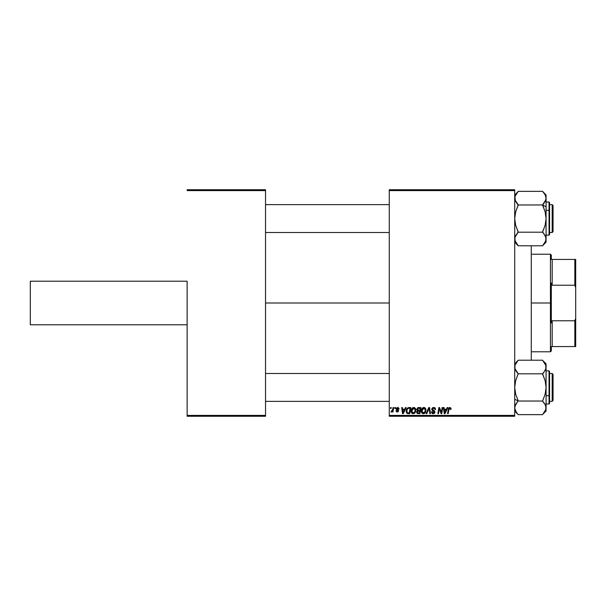 <?xml version="1.0" encoding="UTF-8"?>
<svg xmlns="http://www.w3.org/2000/svg" width="606" height="606" viewBox="0 0 606 606"><rect width="100%" height="100%" fill="white"/><g stroke="black" fill="none" stroke-linecap="round" stroke-linejoin="round"><path stroke-width="0.91" d="M389.257 303L265.534 303L389.257 303M187.125 281.222L187.125 415.39L265.534 415.39L265.534 190.61L187.125 190.61L265.534 190.61L265.534 189.739L187.125 189.739L265.534 189.739L265.534 416.261L187.125 416.261L187.125 281.222L30.3 281.222L30.3 324.778L30.3 281.222L187.125 281.222M514.714 189.739L389.257 189.739L389.257 415.39L514.714 415.39L514.714 190.61L389.257 190.61L389.257 189.739L514.714 189.739L514.714 190.61L514.714 189.739M418.488 407.55L416.739 409.444L417.799 407.702L420.935 407.55L419.905 413.648L417.708 413.603L416.852 413.004L416.701 411.716L417.496 410.679L416.739 409.444L417.496 410.679L416.655 412.163L417.496 413.55L419.905 413.648L420.935 407.55L418.488 407.55L420.935 407.55L419.905 413.648L417.398 413.504M408.133 407.656L410.8 407.55L409.77 413.648L406.823 413.209L406.134 411.527L406.368 409.611L408.012 407.694L406.126 411.156L407.467 413.572L409.77 413.648L410.8 407.55L408.989 407.55L410.8 407.55L409.77 413.648L408.247 413.648M399.157 408.974L397.642 407.467L398.24 407.558L399.157 409.058L398.521 409.133L397.854 408.05L396.847 408.414L398.596 410.686L398.218 411.724L396.991 412.05L395.824 410.716L397.301 411.512L397.953 410.716L396.324 409.391L396.263 408.217L397.642 407.467L396.142 408.755L397.968 410.898L397.301 411.512L395.824 410.716L397.271 412.065L398.596 410.8L396.778 408.709L397.612 408.027L398.521 409.133L399.157 408.974L398.513 408.929M394.733 408.421L394.877 407.55L395.513 407.55L395.377 408.421L394.733 408.421L395.377 408.421L395.513 407.55L394.877 407.55L395.513 407.55L395.377 408.421L394.733 408.421L394.877 407.55L394.733 408.421M392.665 409.626L393.044 407.55L393.688 407.55L392.938 411.982L392.294 411.982L392.453 411.065L391.779 411.951L390.999 411.906L391.249 411.209L392.188 410.929L392.718 409.323L390.999 411.906L392.453 411.065L392.294 411.982L392.938 411.982L393.688 407.55L393.044 407.55L393.688 407.55L392.938 411.982L392.294 411.982M450.978 409.368L449.788 407.467L450.879 408.058L450.978 409.368L450.341 409.451L450.016 408.232L449.22 408.414L448.182 413.648L447.539 413.648L448.705 408.005L449.788 407.467L448.296 409.179L447.539 413.648L448.182 413.648L448.91 409.33L449.743 408.186L450.341 409.451L450.978 409.368L451.031 408.815L450.341 409.451L450.364 408.641M447.183 407.55L446.433 409.209L447.183 407.55L447.872 407.55L445.039 413.648L444.259 413.648L443.425 407.55L444.062 407.55L444.266 409.209L446.433 409.209L444.266 409.209L444.062 407.55L443.425 407.55L444.259 413.648L445.039 413.648L447.872 407.55L447.183 407.55L447.872 407.55L445.039 413.648L444.259 413.648L443.425 407.55L444.062 407.55M390.453 408.421L390.597 407.55L391.234 407.55L391.105 408.421L390.453 408.421L391.105 408.421L391.234 407.55L390.597 407.55L391.234 407.55L391.105 408.421L390.453 408.421L390.597 407.55L390.453 408.421M426.768 413.648L426.086 413.648L428.753 407.55L429.563 407.55L430.495 413.648L429.851 413.648L429.056 408.421L426.768 413.648L426.086 413.648L426.768 413.648L429.056 408.421L429.851 413.648L430.495 413.648L429.563 407.55L428.753 407.55L429.563 407.55L430.495 413.648L429.851 413.648M431.949 410.08L431.858 408.717L432.639 407.732L433.904 407.474L435.153 408.02L435.585 409.535L434.957 409.611L434.752 408.641L433.987 408.209L433.002 408.315L432.426 409.095L434.767 411.353L434.691 413.05L432.896 413.701L431.495 412.307L432.101 411.762L432.434 412.716L433.366 413.012L434.32 412.247L432.176 410.429L431.783 409.262L434.32 412.148L433.267 413.012L432.101 411.762L431.472 411.83L433.245 413.724L434.957 412.11L432.419 409.202L433.654 408.186L434.79 408.709L434.957 409.611L435.585 409.535L433.904 407.474M441.342 412.353L442.153 407.55L442.797 407.55L441.751 413.648L441.085 413.648L439.342 408.474L438.494 413.648L437.85 413.648L438.88 407.55L439.547 407.55L441.304 412.716L441.501 411.269L441.304 412.716L439.547 407.55L438.88 407.55L437.85 413.648L438.494 413.648L439.342 408.474L441.085 413.648L441.751 413.648L442.797 407.55L442.153 407.55L442.797 407.55L441.751 413.648L441.085 413.648M405.444 407.55L404.694 409.209L405.444 407.55L406.126 407.55L403.293 413.648L402.52 413.648L401.687 407.55L402.323 407.55L402.528 409.209L404.694 409.209L402.528 409.209L402.323 407.55L401.687 407.55L402.52 413.648L403.293 413.648L406.126 407.55L405.444 407.55L406.126 407.55L403.293 413.648L402.52 413.648L401.687 407.55L402.323 407.55M411.11 411.012L411.474 409.224L412.618 407.815L414.239 407.527L415.481 408.527L415.678 411.535L414.231 413.481L412.133 413.39L411.11 411.012C411.073 412.557 411.777 413.466 413.224 413.724L415.034 412.807L415.867 410.11L413.777 407.467C411.989 407.891 411.103 409.073 411.11 411.012L411.126 410.709M421.261 411.254L421.746 408.952L423.306 407.558L425.192 407.967L426.003 410.11L425.382 412.512L423.882 413.671L422.049 413.209L421.253 411.012C421.208 412.557 421.912 413.466 423.359 413.724L425.17 412.807L426.003 410.11L423.912 407.467C422.124 407.891 421.238 409.073 421.253 411.012L421.261 410.709M514.714 416.261L389.257 416.261L389.257 190.61L514.714 190.61L514.714 416.261L514.714 415.39L389.257 415.39L389.257 416.261L514.714 416.261M265.534 416.261L265.534 415.39L187.125 415.39L187.125 416.261L265.534 416.261M429.2 409.618L429.146 409.217M428.571 409.58L428.927 408.732M428.753 407.55L426.086 413.648L428.753 407.55M434.101 407.497L434.479 407.588M435.585 409.535L434.957 409.611M434.949 409.232L434.699 408.573M434.957 409.414L434.79 408.709L433.434 408.194M433.343 408.209L432.813 408.429M432.434 409.05L432.631 409.792M432.51 409.618L433.669 410.436M433.472 410.338L434.237 410.777L433.472 410.338M434.926 412.444L434.267 413.466M433.411 413.724L431.464 411.959L432.101 411.762M432.434 412.716L432.123 412.156M432.442 412.716L432.828 412.944M434.275 412.428L433.82 411.429M434.32 412.148L433.548 411.269M433.699 407.467L431.798 409.08M431.82 408.898L432.093 408.247M431.964 413.239L432.555 413.618M439.744 409.906L439.418 408.77M439.108 410.073L438.494 413.648L437.85 413.648L438.88 407.55L439.547 407.55L440.82 411.057M441.07 411.868L441.198 412.3M442.153 407.55L441.501 411.269L442.153 407.55M441.077 411.883L440.948 411.466M444.577 411.459L444.357 409.929L444.736 412.981L444.577 411.459L444.736 412.981L446.084 409.929L445.243 411.732M444.357 409.929L446.084 409.929L444.357 409.929M450.341 409.451L449.554 408.209M450.394 408.777L449.743 408.186L448.91 409.33L448.182 413.648L447.539 413.648L448.296 409.179M391.423 412.065L390.999 411.906L392.453 411.065L391.423 412.065L390.999 411.906L391.643 411.345M392.408 410.52L392.544 410.103M393.044 407.55L392.718 409.323M398.521 409.133L397.309 408.058M398.081 408.141L396.778 408.709L397.521 409.512L396.975 409.156M397.733 408.027L396.907 409.088M397.612 408.027L396.786 408.808M395.824 410.716L396.513 410.974M397.097 411.489L396.46 410.641L397.422 411.504M397.218 411.504L397.9 410.542L396.392 409.474M397.301 411.512L397.968 410.898L397.301 411.512L397.968 410.898L397.377 410.148L397.9 410.542M396.566 409.648L396.142 408.755L396.513 409.611M402.831 411.459L402.998 412.981L403.505 411.732L402.998 412.981L402.619 409.929L404.346 409.929L403.505 411.732L404.346 409.929L402.619 409.929L402.967 412.603M402.998 412.981L403.505 411.732M406.187 411.891L406.126 411.338M406.308 409.815L406.982 408.467M408.012 407.694L408.739 407.558M408.323 412.936L409.247 412.936L407.52 412.83L408.323 412.936L407.52 412.83L406.755 411.194L407.171 409.383L406.831 411.906L407.717 412.891M407.512 408.861L408.292 408.368L407.171 409.383M408.755 408.285L407.74 408.649M408.989 408.27L410.035 408.262L409.247 412.936L410.035 408.262L408.906 408.27M406.777 410.724L406.755 411.194C406.717 409.398 407.543 408.421 409.217 408.262M407.543 408.83L407.232 409.262M414.239 407.527L414.671 407.694M415.587 408.732L415.746 409.171M415.746 409.186L415.837 409.641M415.686 411.527L415.807 410.951M414.663 413.186L414.231 413.481M412.292 413.497L411.913 413.216M411.588 412.837L411.368 412.428M411.216 411.966L411.141 411.489M411.126 410.694L411.269 409.8M411.61 408.944L412.61 407.823M411.83 408.588L412.133 408.209M415.049 411.376L415.231 410.08L414.534 412.338L413.239 413.012L413.853 412.875M413.428 413.004L411.747 411.08L412.095 412.383L413.072 413.004L414.534 412.338L415.08 411.269M412.33 409.035L411.747 411.08L413.724 408.186L412.678 408.626M414.239 408.285L413.724 408.186L415.231 410.08L415.042 409.095L413.603 408.186M413.959 412.822L414.716 412.095M411.754 410.838L411.792 411.618M412.83 408.497L412.004 409.664M418.345 413.648L417.496 413.55L418.345 413.648M416.845 412.997L416.701 412.603M417.489 407.883L418.14 407.588M417.86 408.489L420.17 408.262L419.822 410.323L418.481 410.323L417.458 408.997M418.185 408.338L417.42 409.111L417.542 410.035L419.822 410.323L420.17 408.262L418.132 408.361M417.739 412.883L418.299 412.936L417.292 412.141L417.579 412.8M417.314 411.906L418.299 412.936L419.382 412.936L417.928 412.921M417.875 411.148L417.337 411.785M418.405 411.042L417.292 412.141L417.64 411.285L419.7 411.035L419.382 412.936L419.7 411.035L418.132 411.08M417.693 411.247L417.443 412.663M417.382 409.285L418.481 410.323L417.875 410.247M417.542 410.035L418.246 408.323M418.095 408.376L417.716 408.595M418.988 408.262L418.36 408.292M424.374 407.527L424.814 407.694M425.723 408.732L425.973 409.641M424.814 413.178L424.374 413.481M423.882 413.671L423.488 413.724M421.503 412.421L421.874 413.034M421.352 411.959L421.276 411.497M421.261 410.694L421.405 409.8M421.753 408.944L422.746 407.823M421.965 408.588L422.503 407.997M425.192 411.376L425.374 410.08L424.67 412.338L423.382 413.012L423.995 412.875M423.564 413.004L421.882 411.08L422.23 412.383L423.041 412.974L425.003 411.83M422.465 409.035L421.882 411.08L423.867 408.186L422.814 408.626M424.382 408.285L423.867 408.186L425.374 410.08L424.389 408.292M424.102 412.822L424.851 412.095M421.996 410.126L421.927 411.618M422.973 408.497L422.147 409.664M444.668 412.216L444.706 412.603M406.982 409.815L406.853 410.262M406.755 411.194L406.831 411.906M415.148 410.982L415.216 409.739M415.042 409.095L414.375 408.353M411.86 410.126L411.777 410.595M425.003 411.838L425.223 411.269M425.291 410.982L425.351 409.739M424.2 408.224L423.745 408.186M30.3 324.778L187.125 324.778L30.3 324.778M531.265 245.794L531.265 360.206L531.265 245.794M552.18 401.361L553.051 400.49L553.051 374.356L552.18 373.485L552.18 401.361L552.18 373.485L549.566 373.485L552.18 373.485L553.051 374.356L553.051 400.49L552.18 401.361L549.566 401.361L552.18 401.361M265.534 401.361L389.257 401.361L265.534 401.361M389.257 373.485L265.534 373.485L389.257 373.485M514.714 410.997L518.198 414.64L542.59 414.64L518.198 414.64L515.691 411.262L514.714 407.838L515.676 404.429L514.964 406.111L518.198 400.71L515.691 394.279L514.714 387.423L515.676 380.613L518.198 373.811L542.59 373.811L545.105 380.568L546.074 387.423L545.112 394.233L542.59 401.195L545.377 404.937M514.714 399.21L518.198 400.952L514.714 399.21M546.074 410.997L546.074 387.423L545.112 394.233L542.59 401.036L518.198 401.036L542.59 401.036L545.105 404.407L546.074 407.838L545.112 411.239L542.59 414.481L546.074 410.997L546.074 367.009L545.832 365.297L545.824 368.751L543.999 372.069L545.65 369.259M543.559 372.607L542.59 373.811L518.198 373.811L515.683 370.425L516.789 372.061L514.964 368.736L514.714 367.009L514.964 368.728L514.964 365.274L518.198 360.206L542.59 360.206L518.198 360.206L514.714 363.85M549.044 379.144L549.044 395.703L549.566 395.438L549.566 379.409M549.566 371.425L549.566 395.438L549.044 395.703L549.044 403.975L549.044 395.703L546.074 395.703L549.044 395.703L549.044 370.872L549.566 371.395M514.971 365.266L516.789 361.956M516.789 412.891L514.971 409.58L514.714 407.838L515.676 404.429L518.198 400.71L515.691 394.279L514.714 387.423L515.676 380.613L518.198 373.652L514.964 368.736L514.964 365.274M514.714 407.838L514.964 409.565M545.824 406.111L545.832 409.55L542.718 414.352M542.59 360.365L545.112 363.6L546.074 367.009L546.074 363.85L542.59 360.365L545.824 365.274M546.074 403.975L549.044 403.975L549.566 403.452L549.566 395.438L549.566 403.422M542.59 414.481L544.021 412.868M542.59 401.195L544.006 402.785M545.514 405.247L545.256 404.702M542.59 373.652L543.999 372.069L542.59 374.144L545.105 380.568L546.074 387.423L546.074 363.85M546.074 367.107L545.824 368.743M516.214 371.281L516.736 371.993M514.714 366.91L514.964 365.297M515.282 369.622L516.789 372.069M514.971 406.096L515.138 405.588M515.683 404.422L516.789 402.778L515.683 404.422M515.297 369.645L514.971 368.751M546.074 367.009L545.832 368.728L546.074 367.009M545.423 369.811L545.112 370.417M544.93 411.557L544.552 412.148M515.6 411.103L515.327 410.542M514.971 237.249L515.138 236.741M517.236 233.393L515.691 235.567M543.999 203.222L542.59 205.29L545.105 211.721L546.074 218.577L546.074 206.79L542.59 205.048L546.074 206.79L546.074 198.162L545.112 201.571L542.59 204.805L545.105 211.721L546.074 218.577L545.112 225.387L542.59 232.189L518.198 232.189L515.691 225.432L514.714 218.577L515.676 211.767L518.198 204.964L542.59 204.964L518.198 204.964L515.691 201.593L514.714 198.162L514.964 196.45L516.789 193.109L518.198 191.36L542.59 191.36L545.105 194.738L546.074 198.162L546.074 195.003L545.832 199.882L542.59 204.805L544.461 202.601M549.566 226.591L549.566 210.562L549.044 210.297L549.044 226.856M546.074 235.128L549.044 235.128L549.044 210.297L546.074 210.297L549.044 210.297L549.044 202.025L549.044 210.297L549.566 210.562L549.566 234.575M515.274 200.753L514.964 196.435L518.069 191.647M516.789 203.215L518.198 204.805L514.971 199.904M546.074 195.003L542.59 191.36L518.198 191.36L516.766 193.132M514.714 242.15L518.198 245.794L515.683 242.4L514.714 238.991L514.964 240.703L514.964 237.257L518.198 232.189L542.59 232.189L545.112 235.575L543.999 233.931L545.824 237.264L546.074 238.991L545.824 237.272L545.824 240.726L542.59 245.794L518.198 245.794L542.59 245.794L546.074 242.15L546.074 198.162M549.566 202.578L549.566 210.562L549.566 202.548L549.044 202.025L546.074 202.025M544.059 234.007L544.574 234.719M543.999 233.931L545.824 237.264L546.074 238.991L546.074 218.577L545.112 225.387L542.59 231.856L545.256 235.855M543.999 193.109L545.074 194.693M545.127 194.784L545.824 196.435M546.074 242.15L546.074 238.991L545.105 242.408L543.673 244.445M545.824 240.733L546.074 239.09M518.198 232.348L516.797 233.931L518.198 231.856L515.691 225.432L514.714 218.577L515.676 211.767L518.198 205.29L516.789 203.222L518.198 204.805M514.714 238.893L515.373 236.173M518.198 245.635L514.971 240.733M552.18 232.515L553.051 231.643L553.051 205.51L552.18 204.639L552.18 232.515L552.18 204.639L549.566 204.639L552.18 204.639L553.051 205.51L553.051 231.643L552.18 232.515L549.566 232.515L552.18 232.515M389.257 204.639L265.534 204.639L389.257 204.639M265.534 232.515L389.257 232.515L265.534 232.515M545.506 236.385L545.105 235.575M514.714 238.991L514.964 237.264L514.714 238.991M545.498 236.355L545.824 237.257M545.112 242.392L545.385 241.862M545.65 200.412L545.824 199.897M545.188 194.897L545.461 195.458M515.857 194.443L516.236 193.852M551.308 259.436L551.308 255.081L551.308 259.436L552.18 259.436L551.308 259.436M552.18 285.229L552.18 259.436L552.18 285.229L574.829 285.229L575.7 287.683L575.7 318.317L574.829 320.771L552.18 320.771L551.308 322.96L551.308 283.04L552.18 285.229L574.829 285.229L574.829 259.436L552.18 259.436L574.829 259.436L574.829 285.229L575.7 287.683L575.7 346.564L575.7 318.317L574.829 320.771L552.18 320.771L551.308 322.96L551.308 303L550.437 303L551.308 303L551.308 283.04L552.18 285.229M532.136 254.209L550.437 254.209L550.437 303L550.437 254.209L551.308 255.081M532.136 303L550.437 303L532.136 303M551.308 346.564L551.308 350.919L551.308 346.564L552.18 346.564L552.18 320.771L552.18 346.564L575.7 346.564L574.829 346.564L574.829 320.771L574.829 346.564L551.308 346.564M532.136 351.791L550.437 351.791L550.437 303L550.437 351.791L551.308 350.919M575.7 259.436L574.829 259.436L575.7 259.436L575.7 287.683L575.7 259.436M546.074 370.872L549.044 370.872M549.044 235.128L549.566 234.605M514.714 195.003L518.198 191.519"/></g></svg>
